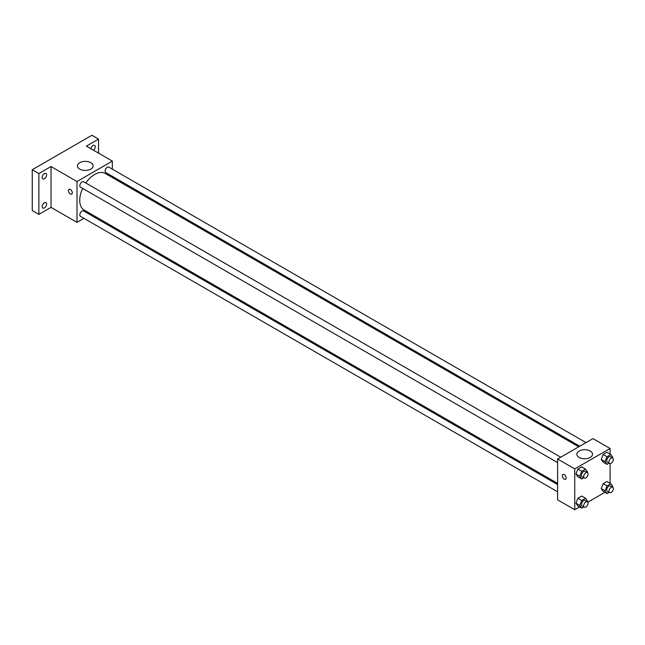 <?xml version="1.0" encoding="UTF-8"?>
<svg xmlns="http://www.w3.org/2000/svg" width="645" height="645" viewBox="0 0 645 645"><rect width="100%" height="100%" fill="white"/><g stroke="black" fill="none" stroke-linecap="round" stroke-linejoin="round"><path stroke-width="0.97" d="M83.947 218.341L76.997 222.356L51.036 207.359L38.877 214.382L32.25 210.552L32.25 169.724L91.913 135.281L98.54 139.11L98.54 153.139M91.227 214.14L90.195 214.729M44.4 207.924A3.128 1.806 -60 0 1 42.844 208.077A3.128 1.806 -60 0 1 42.36 205.57A3.128 1.806 -60 0 1 44.4 202.82A3.128 1.806 -60 0 1 45.964 202.667A3.128 1.806 -60 0 1 46.448 205.166A3.128 1.806 -60 0 1 44.4 207.924M44.4 178.73A3.128 1.806 -60 0 1 42.844 178.891A3.128 1.806 -60 0 1 42.36 176.383A3.128 1.806 -60 0 1 44.4 173.626A3.128 1.806 -60 0 1 45.964 173.473A3.128 1.806 -60 0 1 46.448 175.98A3.128 1.806 -60 0 1 44.4 178.73M51.036 207.359L51.036 166.539L38.877 173.553L32.25 169.724M38.877 214.382L38.877 173.553M76.997 222.356L76.997 181.527L51.036 166.539M76.997 181.527L112.351 161.113L86.39 146.125L98.54 139.11M79.738 169.095A7.837 4.523 180 0 1 77.448 165.902A7.837 4.523 180 0 1 85.285 161.371A7.837 4.523 180 0 1 93.122 165.902A7.837 4.523 180 0 1 88.284 170.078A7.837 4.523 180 0 1 79.738 169.095M90.88 148.713A3.128 1.806 -60 0 1 93.017 145.56A3.128 1.806 -60 0 1 94.581 145.407A3.128 1.806 -60 0 1 95.146 147.56A3.128 1.806 -60 0 1 93.565 150.269M82.665 188.405A21.124 12.199 120 0 0 79.738 200.361A21.124 12.199 120 0 0 84.116 210.028L557.611 483.403M578.734 446.808L105.24 173.441A21.124 12.199 120 0 0 85.793 182.995M112.351 161.113L112.351 169.143M112.351 176.359L112.351 177.544M586.015 442.607L108.876 167.136A3.128 1.806 120 0 0 106.465 167.974A3.128 1.806 120 0 0 105.103 171.119A3.128 1.806 120 0 0 105.756 172.546L579.766 446.219M557.611 484.589L83.6 210.923A3.128 1.806 120 0 0 81.189 211.754A3.128 1.806 120 0 0 79.827 214.898A3.128 1.806 120 0 0 80.472 216.333L557.611 491.804M557.611 462.618L80.472 187.139A3.128 1.806 -60 0 1 80.472 183.535A3.128 1.806 -60 0 1 83.6 181.729L560.739 457.2M72.305 192.847A2.733 1.58 60 0 1 71.732 194.105A2.733 1.58 60 0 1 68.999 192.524A2.733 1.58 60 0 1 68.999 189.364A2.733 1.58 60 0 1 71.111 190.098A2.733 1.58 60 0 1 72.305 192.847M71.74 194.097A2.733 1.58 60 0 1 68.999 192.524A2.733 1.58 60 0 1 68.999 189.364M579.589 506.922L574.735 509.719L557.611 499.835L557.611 459.006L592.965 438.592L610.097 448.485L610.097 454.08M604.865 492.329L587.805 502.181M603.139 462.143L601.229 459.417L603.139 454.483L606.969 452.274L603.139 454.483L601.229 459.417L603.139 462.143L607.01 464.376L605.099 461.651L607.01 456.716L610.839 454.507L612.75 457.232L612.492 457.894M577.864 505.93L575.953 503.205L577.864 498.271L581.693 496.061L577.864 498.271L575.953 503.205L577.864 505.93L581.734 508.155L579.815 505.438L581.734 500.504L585.555 498.295L587.474 501.02L587.216 501.681M610.097 463.57L610.097 483.274M574.735 509.719L574.735 468.891L610.097 448.485M603.139 491.329L601.229 488.612L603.139 483.677L606.969 481.468L603.139 483.677L601.229 488.612L603.139 491.329L607.01 493.562L605.099 490.845L607.01 485.911L610.839 483.702L612.75 486.419L612.492 487.088M577.864 476.736L575.953 474.01L577.864 469.084L581.693 466.875L577.864 469.084L575.953 474.01L577.864 476.736L581.734 478.969L579.815 476.244L581.734 471.318L585.555 469.1L587.474 471.826L587.216 472.487M574.735 468.891L557.611 459.006M579.137 457.426A7.837 4.523 180 0 1 576.848 454.225A7.837 4.523 180 0 1 584.684 449.702A7.837 4.523 180 0 1 592.521 454.225A7.837 4.523 180 0 1 587.684 458.401A7.837 4.523 180 0 1 579.137 457.426M566.173 477.985A2.733 1.58 60 0 1 565.609 479.235A2.733 1.58 60 0 1 562.875 477.655A2.733 1.58 60 0 1 562.875 474.502A2.733 1.58 60 0 1 564.98 475.236A2.733 1.58 60 0 1 566.173 477.985M565.609 479.235A2.733 1.58 60 0 1 562.875 477.655A2.733 1.58 60 0 1 562.875 474.502M583.83 477.751L581.734 478.969M587.418 472.608L585.209 471.334A3.128 1.806 120 0 0 582.798 472.164A3.128 1.806 120 0 0 581.435 475.309A3.128 1.806 120 0 0 582.08 476.744L584.289 478.018A3.128 1.806 120 0 0 587.418 476.212A3.128 1.806 120 0 0 587.418 472.608A3.128 1.806 120 0 0 585.007 473.446A3.128 1.806 120 0 0 583.644 476.591A3.128 1.806 120 0 0 584.289 478.018M579.815 476.244L575.953 474.01M581.734 471.318L577.864 469.084M585.555 469.1L581.693 466.875M609.114 463.158L607.01 464.376M612.694 458.015L610.484 456.733A3.128 1.806 120 0 0 608.074 457.571A3.128 1.806 120 0 0 606.711 460.715A3.128 1.806 120 0 0 607.356 462.151L609.573 463.424A3.128 1.806 120 0 0 612.694 461.618A3.128 1.806 120 0 0 612.694 458.015A3.128 1.806 120 0 0 610.283 458.845A3.128 1.806 120 0 0 608.92 461.989A3.128 1.806 120 0 0 609.573 463.424M605.099 461.651L601.229 459.417M607.01 456.716L603.139 454.483M610.839 454.507L606.969 452.274M583.83 506.946L581.734 508.155M587.418 501.794L585.209 500.52A3.128 1.806 120 0 0 582.798 501.359A3.128 1.806 120 0 0 581.435 504.503A3.128 1.806 120 0 0 582.08 505.93L584.289 507.212A3.128 1.806 120 0 0 587.418 505.406A3.128 1.806 120 0 0 587.418 501.794A3.128 1.806 120 0 0 585.007 502.632A3.128 1.806 120 0 0 583.644 505.777A3.128 1.806 120 0 0 584.289 507.212M579.815 505.438L575.953 503.205M581.734 500.504L577.864 498.271M585.555 498.295L581.693 496.061M609.114 492.353L607.01 493.562M612.694 487.201L610.484 485.927A3.128 1.806 120 0 0 608.074 486.765A3.128 1.806 120 0 0 606.711 489.91A3.128 1.806 120 0 0 607.356 491.337L609.573 492.611A3.128 1.806 120 0 0 612.694 490.813A3.128 1.806 120 0 0 612.694 487.201A3.128 1.806 120 0 0 610.283 488.039A3.128 1.806 120 0 0 608.92 491.184A3.128 1.806 120 0 0 609.573 492.611M605.099 490.845L601.229 488.612M607.01 485.911L603.139 483.677M610.839 483.702L606.969 481.468"/></g></svg>
